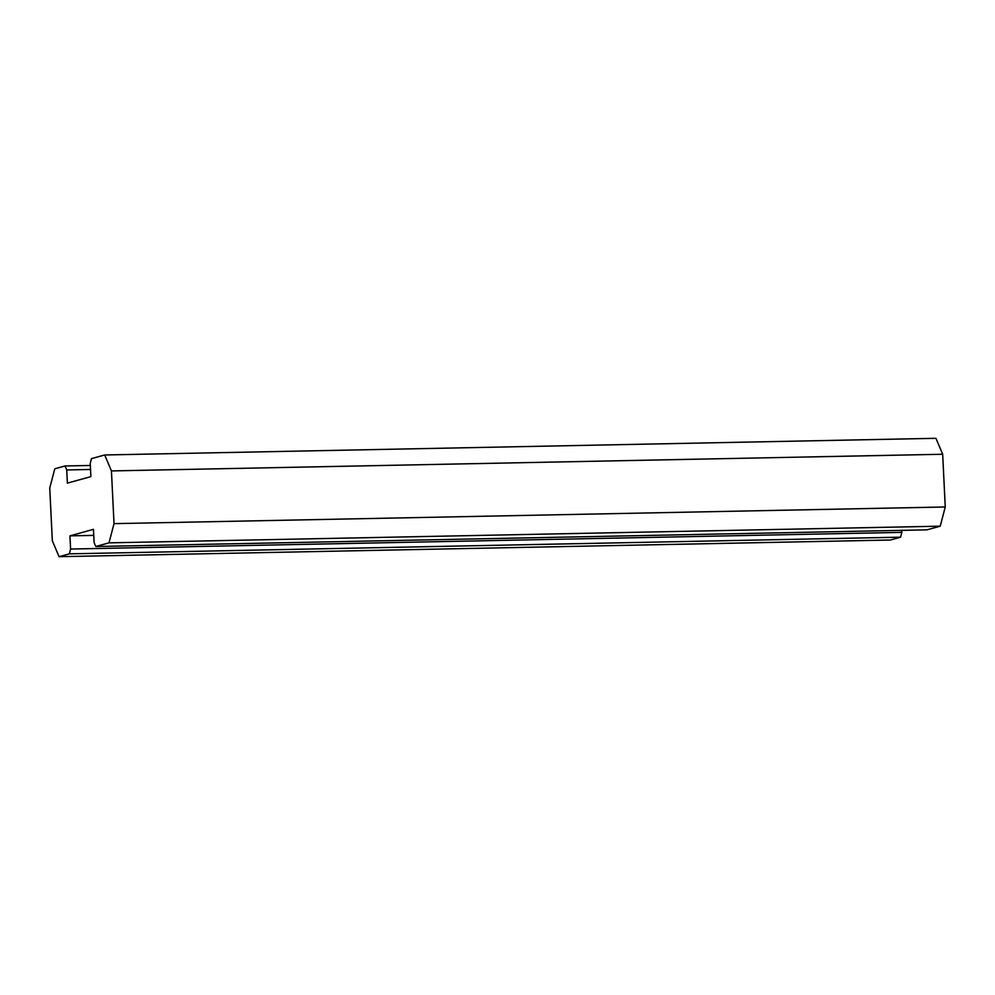 <?xml version="1.0" encoding="UTF-8"?>
<svg xmlns="http://www.w3.org/2000/svg" width="995" height="995" viewBox="0 0 995 995"><rect width="100%" height="100%" fill="white"/><g stroke="black" fill="none" stroke-linecap="round" stroke-linejoin="round"><path stroke-width="1.49" d="M95.781 546.504L94.102 542.524L93.455 529.34L69.948 535.857L70.595 549.041L69.339 553.842L59.066 556.69L52.325 540.745L49.75 488.023L54.762 468.819L65.048 465.971L66.727 469.951L67.374 483.135L90.881 476.617L90.234 463.434L91.49 458.633L104.699 454.976L111.44 470.921L114.015 523.644L109.002 542.847L95.781 546.504L927.017 529.85L940.238 526.181L109.002 542.847M93.754 535.385L69.948 535.857M901.731 530.36L901.831 532.375L70.595 549.041M901.831 532.375L900.574 537.176L69.339 553.842M900.574 537.176L890.301 540.024L59.066 556.69M90.334 465.461L65.048 465.971M90.533 469.478L66.727 469.951M111.44 470.921L942.675 454.255L935.934 438.31L104.699 454.976M942.675 454.255L945.25 506.977L114.015 523.644M945.25 506.977L940.238 526.181"/></g></svg>
